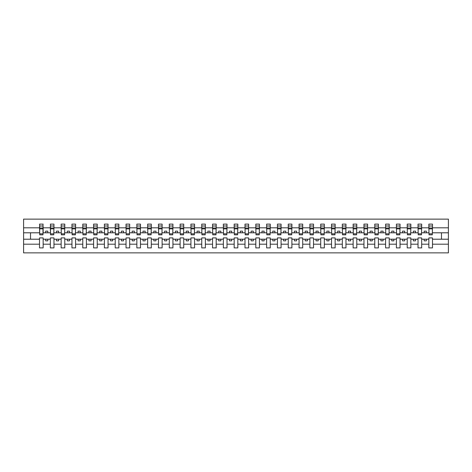 <?xml version="1.0" encoding="UTF-8"?>
<svg xmlns="http://www.w3.org/2000/svg" width="472" height="472" viewBox="0 0 472 472"><rect width="100%" height="100%" fill="white"/><g stroke="black" fill="none" stroke-linecap="round" stroke-linejoin="round"><path stroke-width="0.71" d="M428.847 244.195L421.667 244.195L421.667 237.906L418.033 237.906L418.033 244.195L410.852 244.195L410.852 237.906L407.218 237.906L407.218 244.195L400.038 244.195L400.038 237.906L396.403 237.906L396.403 244.195L389.223 244.195L389.223 237.906L385.589 237.906L385.589 244.195L378.408 244.195L378.408 237.906L374.774 237.906L374.774 244.195L367.594 244.195L367.594 237.906L363.959 237.906L363.959 244.195L356.779 244.195L356.779 237.906L353.144 237.906L353.144 244.195L345.964 244.195L345.964 237.906L342.33 237.906L342.33 244.195L335.149 244.195L335.149 237.906L331.515 237.906L331.515 244.195L324.335 244.195L324.335 237.906L320.7 237.906L320.7 244.195L313.52 244.195L313.52 237.906L309.886 237.906L309.886 244.195L302.705 244.195L302.705 237.906L299.071 237.906L299.071 244.195L291.891 244.195L291.891 237.906L288.256 237.906L288.256 244.195L281.076 244.195L281.076 237.906L277.442 237.906L277.442 244.195L270.261 244.195L270.261 237.906L266.627 237.906L266.627 244.195L259.447 244.195L259.447 237.906L255.812 237.906L255.812 244.195L248.632 244.195L248.632 237.906L244.997 237.906L244.997 244.195L237.817 244.195L237.817 237.906L234.183 237.906L234.183 244.195L227.002 244.195L227.002 237.906L223.368 237.906L223.368 244.195L216.188 244.195L216.188 237.906L212.553 237.906L212.553 244.195L205.373 244.195L205.373 237.906L201.739 237.906L201.739 244.195L194.558 244.195L194.558 237.906L190.924 237.906L190.924 244.195L183.744 244.195L183.744 237.906L180.109 237.906L180.109 244.195L172.929 244.195L172.929 237.906L169.295 237.906L169.295 244.195L162.114 244.195L162.114 237.906L158.48 237.906L158.48 244.195L151.3 244.195L151.3 237.906L147.665 237.906L147.665 244.195L140.485 244.195L140.485 237.906L136.85 237.906L136.85 244.195L129.67 244.195L129.67 237.906L126.036 237.906L126.036 244.195L118.855 244.195L118.855 237.906L115.221 237.906L115.221 244.195L108.041 244.195L108.041 237.906L104.406 237.906L104.406 244.195L97.226 244.195L97.226 237.906L93.592 237.906L93.592 244.195L86.411 244.195L86.411 237.906L82.777 237.906L82.777 244.195L75.597 244.195L75.597 237.906L71.962 237.906L71.962 244.195L64.782 244.195L64.782 237.906L61.148 237.906L61.148 244.195L53.967 244.195L53.967 237.906L50.333 237.906L50.333 244.195L43.153 244.195L43.153 237.906L39.518 237.906L39.518 244.195L23.6 244.195L23.6 252.868L448.4 252.868L448.4 244.195L432.482 244.195L432.482 247.894L428.847 247.894L428.847 239.204L424.175 239.204L424.175 240.844L426.34 240.844L426.34 239.204M432.482 244.195L432.482 237.906L428.847 237.906L428.847 239.204M418.033 244.195L418.033 247.894L421.667 247.894L421.667 244.195M407.218 244.195L407.218 247.894L410.852 247.894L410.852 244.195M396.403 244.195L396.403 247.894L400.038 247.894L400.038 244.195M385.589 244.195L385.589 247.894L389.223 247.894L389.223 244.195M374.774 244.195L374.774 247.894L378.408 247.894L378.408 244.195M363.959 244.195L363.959 247.894L367.594 247.894L367.594 244.195M353.144 244.195L353.144 247.894L356.779 247.894L356.779 244.195M342.33 244.195L342.33 247.894L345.964 247.894L345.964 244.195M331.515 244.195L331.515 247.894L335.149 247.894L335.149 244.195M320.7 244.195L320.7 247.894L324.335 247.894L324.335 244.195M309.886 244.195L309.886 247.894L313.52 247.894L313.52 244.195M299.071 244.195L299.071 247.894L302.705 247.894L302.705 244.195M288.256 244.195L288.256 247.894L291.891 247.894L291.891 244.195M277.442 244.195L277.442 247.894L281.076 247.894L281.076 244.195M266.627 244.195L266.627 247.894L270.261 247.894L270.261 244.195M255.812 244.195L255.812 247.894L259.447 247.894L259.447 244.195M244.997 244.195L244.997 247.894L248.632 247.894L248.632 244.195M234.183 244.195L234.183 247.894L237.817 247.894L237.817 244.195M223.368 244.195L223.368 247.894L227.002 247.894L227.002 244.195M212.553 244.195L212.553 247.894L216.188 247.894L216.188 244.195M201.739 244.195L201.739 247.894L205.373 247.894L205.373 244.195M190.924 244.195L190.924 247.894L194.558 247.894L194.558 244.195M180.109 244.195L180.109 247.894L183.744 247.894L183.744 244.195M169.295 244.195L169.295 247.894L172.929 247.894L172.929 244.195M158.48 244.195L158.48 247.894L162.114 247.894L162.114 244.195M147.665 244.195L147.665 247.894L151.3 247.894L151.3 244.195M136.85 244.195L136.85 247.894L140.485 247.894L140.485 244.195M126.036 244.195L126.036 247.894L129.67 247.894L129.67 244.195M115.221 244.195L115.221 247.894L118.855 247.894L118.855 244.195M104.406 244.195L104.406 247.894L108.041 247.894L108.041 244.195M93.592 244.195L93.592 247.894L97.226 247.894L97.226 244.195M82.777 244.195L82.777 247.894L86.411 247.894L86.411 244.195M71.962 244.195L71.962 247.894L75.597 247.894L75.597 244.195M61.148 244.195L61.148 247.894L64.782 247.894L64.782 244.195M50.333 244.195L50.333 247.894L53.967 247.894L53.967 244.195M429.018 233.823L432.311 233.823L432.311 234.832L429.018 234.832L428.847 224.106L428.847 227.805L421.667 227.805L421.496 234.094M429.018 234.094L428.847 227.805M418.204 233.823L421.496 233.823L421.496 234.832L418.204 234.832L418.033 224.106L418.033 227.805L410.852 227.805L410.681 234.094M418.204 234.094L418.033 227.805M407.389 233.823L410.681 233.823L410.681 234.832L407.389 234.832L407.218 224.106L407.218 227.805L400.038 227.805L399.867 234.094M407.389 234.094L407.218 227.805M396.574 233.823L399.867 233.823L399.867 234.832L396.574 234.832L396.403 224.106L396.403 227.805L389.223 227.805L389.052 234.094M396.574 234.094L396.403 227.805M385.76 233.823L389.052 233.823L389.052 234.832L385.76 234.832L385.589 224.106L385.589 227.805L378.408 227.805L378.237 234.094M385.76 234.094L385.589 227.805M374.945 233.823L378.237 233.823L378.237 234.832L374.945 234.832L374.774 224.106L374.774 227.805L367.594 227.805L367.422 234.094M374.945 234.094L374.774 227.805M364.13 233.823L367.422 233.823L367.422 234.832L364.13 234.832L363.959 224.106L363.959 227.805L356.779 227.805L356.608 234.094M364.13 234.094L363.959 227.805M353.316 233.823L356.608 233.823L356.608 234.832L353.316 234.832L353.144 224.106L353.144 227.805L345.964 227.805L345.793 234.094M353.316 234.094L353.144 227.805M342.501 233.823L345.793 233.823L345.793 234.832L342.501 234.832L342.33 224.106L342.33 227.805L335.149 227.805L334.978 234.094M342.501 234.094L342.33 227.805M331.686 233.823L334.978 233.823L334.978 234.832L331.686 234.832L331.515 224.106L331.515 227.805L324.335 227.805L324.164 234.094M331.686 234.094L331.515 227.805M320.871 233.823L324.164 233.823L324.164 234.832L320.871 234.832L320.7 224.106L320.7 227.805L313.52 227.805L313.349 234.094M320.871 234.094L320.7 227.805M310.057 233.823L313.349 233.823L313.349 234.832L310.057 234.832L309.886 224.106L309.886 227.805L302.705 227.805L302.534 234.094M310.057 234.094L309.886 227.805M299.242 233.823L302.534 233.823L302.534 234.832L299.242 234.832L299.071 224.106L299.071 227.805L291.891 227.805L291.72 234.094M299.242 234.094L299.071 227.805M288.427 233.823L291.72 233.823L291.72 234.832L288.427 234.832L288.256 224.106L288.256 227.805L281.076 227.805L280.905 234.094M288.427 234.094L288.256 227.805M277.613 233.823L280.905 233.823L280.905 234.832L277.613 234.832L277.442 224.106L277.442 227.805L270.261 227.805L270.09 234.094M277.613 234.094L277.442 227.805M266.798 233.823L270.09 233.823L270.09 234.832L266.798 234.832L266.627 224.106L266.627 227.805L259.447 227.805L259.275 234.094M266.798 234.094L266.627 227.805M255.983 233.823L259.275 233.823L259.275 234.832L255.983 234.832L255.812 224.106L255.812 227.805L248.632 227.805L248.461 234.094M255.983 234.094L255.812 227.805M245.169 233.823L248.461 233.823L248.461 234.832L245.169 234.832L244.997 224.106L244.997 227.805L237.817 227.805L237.646 234.094M245.169 234.094L244.997 227.805M234.354 233.823L237.646 233.823L237.646 234.832L234.354 234.832L234.183 224.106L234.183 227.805L227.002 227.805L226.831 234.094M234.354 234.094L234.183 227.805M223.539 233.823L226.831 233.823L226.831 234.832L223.539 234.832L223.368 224.106L223.368 227.805L216.188 227.805L216.017 234.094M223.539 234.094L223.368 227.805M212.725 233.823L216.017 233.823L216.017 234.832L212.725 234.832L212.553 224.106L212.553 227.805L205.373 227.805L205.202 234.094M212.725 234.094L212.553 227.805M201.91 233.823L205.202 233.823L205.202 234.832L201.91 234.832L201.739 224.106L201.739 227.805L194.558 227.805L194.387 234.094M201.91 234.094L201.739 227.805M191.095 233.823L194.387 233.823L194.387 234.832L191.095 234.832L190.924 224.106L190.924 227.805L183.744 227.805L183.573 234.094M191.095 234.094L190.924 227.805M180.28 233.823L183.573 233.823L183.573 234.832L180.28 234.832L180.109 224.106L180.109 227.805L172.929 227.805L172.758 234.094M180.28 234.094L180.109 227.805M169.466 233.823L172.758 233.823L172.758 234.832L169.466 234.832L169.295 224.106L169.295 227.805L162.114 227.805L161.943 234.094M169.466 234.094L169.295 227.805M158.651 233.823L161.943 233.823L161.943 234.832L158.651 234.832L158.48 224.106L158.48 227.805L151.3 227.805L151.128 234.094M158.651 234.094L158.48 227.805M147.836 233.823L151.128 233.823L151.128 234.832L147.836 234.832L147.665 224.106L147.665 227.805L140.485 227.805L140.314 234.094M147.836 234.094L147.665 227.805M137.022 233.823L140.314 233.823L140.314 234.832L137.022 234.832L136.85 224.106L136.85 227.805L129.67 227.805L129.499 234.094M137.022 234.094L136.85 227.805M126.207 233.823L129.499 233.823L129.499 234.832L126.207 234.832L126.036 224.106L126.036 227.805L118.855 227.805L118.684 234.094M126.207 234.094L126.036 227.805M115.392 233.823L118.684 233.823L118.684 234.832L115.392 234.832L115.221 224.106L115.221 227.805L108.041 227.805L107.87 234.094M115.392 234.094L115.221 227.805M104.578 233.823L107.87 233.823L107.87 234.832L104.578 234.832L104.406 224.106L104.406 227.805L97.226 227.805L97.055 234.094M104.578 234.094L104.406 227.805M93.763 233.823L97.055 233.823L97.055 234.832L93.763 234.832L93.592 224.106L93.592 227.805L86.411 227.805L86.24 234.094M93.763 234.094L93.592 227.805M82.948 233.823L86.24 233.823L86.24 234.832L82.948 234.832L82.777 224.106L82.777 227.805L75.597 227.805L75.426 234.094M82.948 234.094L82.777 227.805M72.133 233.823L75.426 233.823L75.426 234.832L72.133 234.832L71.962 224.106L71.962 227.805L64.782 227.805L64.611 234.094M72.133 234.094L71.962 227.805M61.319 233.823L64.611 233.823L64.611 234.832L61.319 234.832L61.148 224.106L61.148 227.805L53.967 227.805L53.796 234.094M61.319 234.094L61.148 227.805M50.504 233.823L53.796 233.823L53.796 234.832L50.504 234.832L50.504 224.106L50.333 227.805L43.153 227.805L42.981 224.106L42.981 234.832L39.689 234.832L39.689 228.867L42.981 228.867M50.504 234.094L50.333 227.805M39.518 244.195L39.518 247.894L43.153 247.894L43.153 244.195M39.689 228.867L39.689 224.106L39.518 227.805L23.6 227.805L23.6 219.132L448.4 219.132L448.4 227.805L432.482 227.805L432.311 234.094M39.689 234.094L39.518 227.805M428.847 224.106L432.482 224.106L432.482 227.805M418.033 224.106L421.667 224.106L421.667 227.805M407.218 224.106L410.852 224.106L410.852 227.805M396.403 224.106L400.038 224.106L400.038 227.805M385.589 224.106L389.223 224.106L389.223 227.805M374.774 224.106L378.408 224.106L378.408 227.805M363.959 224.106L367.594 224.106L367.594 227.805M353.144 224.106L356.779 224.106L356.779 227.805M342.33 224.106L345.964 224.106L345.964 227.805M331.515 224.106L335.149 224.106L335.149 227.805M320.7 224.106L324.335 224.106L324.335 227.805M309.886 224.106L313.52 224.106L313.52 227.805M299.071 224.106L302.705 224.106L302.705 227.805M288.256 224.106L291.891 224.106L291.891 227.805M277.442 224.106L281.076 224.106L281.076 227.805M266.627 224.106L270.261 224.106L270.261 227.805M255.812 224.106L259.447 224.106L259.447 227.805M244.997 224.106L248.632 224.106L248.632 227.805M234.183 224.106L237.817 224.106L237.817 227.805M223.368 224.106L227.002 224.106L227.002 227.805M212.553 224.106L216.188 224.106L216.188 227.805M201.739 224.106L205.373 224.106L205.373 227.805M190.924 224.106L194.558 224.106L194.558 227.805M180.109 224.106L183.744 224.106L183.744 227.805M169.295 224.106L172.929 224.106L172.929 227.805M158.48 224.106L162.114 224.106L162.114 227.805M147.665 224.106L151.3 224.106L151.3 227.805M136.85 224.106L140.485 224.106L140.485 227.805M126.036 224.106L129.67 224.106L129.67 227.805M115.221 224.106L118.855 224.106L118.855 227.805M104.406 224.106L108.041 224.106L108.041 227.805M93.592 224.106L97.226 224.106L97.226 227.805M82.777 224.106L86.411 224.106L86.411 227.805M71.962 224.106L75.597 224.106L75.597 227.805M61.148 224.106L64.782 224.106L64.782 227.805M50.333 224.106L53.967 224.106L53.967 227.805M39.518 224.106L43.153 224.106M424.175 239.204L421.667 239.204M428.847 232.796L426.34 232.796L426.34 231.156L424.175 231.156L424.175 232.796L421.667 232.796M424.175 232.796L426.34 232.796M415.525 240.844L415.525 239.204L413.36 239.204L413.36 240.844L415.525 240.844M413.36 239.204L410.852 239.204M418.033 239.204L415.525 239.204M418.033 232.796L415.525 232.796L415.525 231.156L413.36 231.156L413.36 232.796L410.852 232.796M413.36 232.796L415.525 232.796M404.711 240.844L404.711 239.204L402.545 239.204L402.545 240.844L404.711 240.844M402.545 239.204L400.038 239.204M407.218 239.204L404.711 239.204M407.218 232.796L404.711 232.796L404.711 231.156L402.545 231.156L402.545 232.796L400.038 232.796M402.545 232.796L404.711 232.796M393.896 240.844L393.896 239.204L391.731 239.204L391.731 240.844L393.896 240.844M391.731 239.204L389.223 239.204M396.403 239.204L393.896 239.204M396.403 232.796L393.896 232.796L393.896 231.156L391.731 231.156L391.731 232.796L389.223 232.796M391.731 232.796L393.896 232.796M383.081 240.844L383.081 239.204L380.916 239.204L380.916 240.844L383.081 240.844M380.916 239.204L378.408 239.204M385.589 239.204L383.081 239.204M385.589 232.796L383.081 232.796L383.081 231.156L380.916 231.156L380.916 232.796L378.408 232.796M380.916 232.796L383.081 232.796M372.266 240.844L372.266 239.204L370.101 239.204L370.101 240.844L372.266 240.844M370.101 239.204L367.594 239.204M374.774 239.204L372.266 239.204M374.774 232.796L372.266 232.796L372.266 231.156L370.101 231.156L370.101 232.796L367.594 232.796M370.101 232.796L372.266 232.796M361.452 240.844L361.452 239.204L359.286 239.204L359.286 240.844L361.452 240.844M359.286 239.204L356.779 239.204M363.959 239.204L361.452 239.204M363.959 232.796L361.452 232.796L361.452 231.156L359.286 231.156L359.286 232.796L356.779 232.796M359.286 232.796L361.452 232.796M350.637 240.844L350.637 239.204L348.472 239.204L348.472 240.844L350.637 240.844M348.472 239.204L345.964 239.204M353.144 239.204L350.637 239.204M353.144 232.796L350.637 232.796L350.637 231.156L348.472 231.156L348.472 232.796L345.964 232.796M348.472 232.796L350.637 232.796M339.822 240.844L339.822 239.204L337.657 239.204L337.657 240.844L339.822 240.844M337.657 239.204L335.149 239.204M342.33 239.204L339.822 239.204M342.33 232.796L339.822 232.796L339.822 231.156L337.657 231.156L337.657 232.796L335.149 232.796M337.657 232.796L339.822 232.796M329.008 240.844L329.008 239.204L326.842 239.204L326.842 240.844L329.008 240.844M326.842 239.204L324.335 239.204M331.515 239.204L329.008 239.204M331.515 232.796L329.008 232.796L329.008 231.156L326.842 231.156L326.842 232.796L324.335 232.796M326.842 232.796L329.008 232.796M318.193 240.844L318.193 239.204L316.028 239.204L316.028 240.844L318.193 240.844M316.028 239.204L313.52 239.204M320.7 239.204L318.193 239.204M320.7 232.796L318.193 232.796L318.193 231.156L316.028 231.156L316.028 232.796L313.52 232.796M316.028 232.796L318.193 232.796M307.378 240.844L307.378 239.204L305.213 239.204L305.213 240.844L307.378 240.844M305.213 239.204L302.705 239.204M309.886 239.204L307.378 239.204M309.886 232.796L307.378 232.796L307.378 231.156L305.213 231.156L305.213 232.796L302.705 232.796M305.213 232.796L307.378 232.796M296.563 240.844L296.563 239.204L294.398 239.204L294.398 240.844L296.563 240.844M294.398 239.204L291.891 239.204M299.071 239.204L296.563 239.204M299.071 232.796L296.563 232.796L296.563 231.156L294.398 231.156L294.398 232.796L291.891 232.796M294.398 232.796L296.563 232.796M285.749 240.844L285.749 239.204L283.583 239.204L283.583 240.844L285.749 240.844M283.583 239.204L281.076 239.204M288.256 239.204L285.749 239.204M288.256 232.796L285.749 232.796L285.749 231.156L283.583 231.156L283.583 232.796L281.076 232.796M283.583 232.796L285.749 232.796M274.934 240.844L274.934 239.204L272.769 239.204L272.769 240.844L274.934 240.844M272.769 239.204L270.261 239.204M277.442 239.204L274.934 239.204M277.442 232.796L274.934 232.796L274.934 231.156L272.769 231.156L272.769 232.796L270.261 232.796M272.769 232.796L274.934 232.796M264.119 240.844L264.119 239.204L261.954 239.204L261.954 240.844L264.119 240.844M261.954 239.204L259.447 239.204M266.627 239.204L264.119 239.204M266.627 232.796L264.119 232.796L264.119 231.156L261.954 231.156L261.954 232.796L259.447 232.796M261.954 232.796L264.119 232.796M253.305 240.844L253.305 239.204L251.139 239.204L251.139 240.844L253.305 240.844M251.139 239.204L248.632 239.204M255.812 239.204L253.305 239.204M255.812 232.796L253.305 232.796L253.305 231.156L251.139 231.156L251.139 232.796L248.632 232.796M251.139 232.796L253.305 232.796M242.49 240.844L242.49 239.204L240.325 239.204L240.325 240.844L242.49 240.844M240.325 239.204L237.817 239.204M244.997 239.204L242.49 239.204M244.997 232.796L242.49 232.796L242.49 231.156L240.325 231.156L240.325 232.796L237.817 232.796M240.325 232.796L242.49 232.796M231.675 240.844L231.675 239.204L229.51 239.204L229.51 240.844L231.675 240.844M229.51 239.204L227.002 239.204M234.183 239.204L231.675 239.204M234.183 232.796L231.675 232.796L231.675 231.156L229.51 231.156L229.51 232.796L227.002 232.796M229.51 232.796L231.675 232.796M220.861 240.844L220.861 239.204L218.695 239.204L218.695 240.844L220.861 240.844M218.695 239.204L216.188 239.204M223.368 239.204L220.861 239.204M223.368 232.796L220.861 232.796L220.861 231.156L218.695 231.156L218.695 232.796L216.188 232.796M218.695 232.796L220.861 232.796M210.046 240.844L210.046 239.204L207.881 239.204L207.881 240.844L210.046 240.844M207.881 239.204L205.373 239.204M212.553 239.204L210.046 239.204M212.553 232.796L210.046 232.796L210.046 231.156L207.881 231.156L207.881 232.796L205.373 232.796M207.881 232.796L210.046 232.796M199.231 240.844L199.231 239.204L197.066 239.204L197.066 240.844L199.231 240.844M197.066 239.204L194.558 239.204M201.739 239.204L199.231 239.204M201.739 232.796L199.231 232.796L199.231 231.156L197.066 231.156L197.066 232.796L194.558 232.796M197.066 232.796L199.231 232.796M188.417 240.844L188.417 239.204L186.251 239.204L186.251 240.844L188.417 240.844M186.251 239.204L183.744 239.204M190.924 239.204L188.417 239.204M190.924 232.796L188.417 232.796L188.417 231.156L186.251 231.156L186.251 232.796L183.744 232.796M186.251 232.796L188.417 232.796M177.602 240.844L177.602 239.204L175.436 239.204L175.436 240.844L177.602 240.844M175.436 239.204L172.929 239.204M180.109 239.204L177.602 239.204M180.109 232.796L177.602 232.796L177.602 231.156L175.436 231.156L175.436 232.796L172.929 232.796M175.436 232.796L177.602 232.796M166.787 240.844L166.787 239.204L164.622 239.204L164.622 240.844L166.787 240.844M164.622 239.204L162.114 239.204M169.295 239.204L166.787 239.204M169.295 232.796L166.787 232.796L166.787 231.156L164.622 231.156L164.622 232.796L162.114 232.796M164.622 232.796L166.787 232.796M155.972 240.844L155.972 239.204L153.807 239.204L153.807 240.844L155.972 240.844M153.807 239.204L151.3 239.204M158.48 239.204L155.972 239.204M158.48 232.796L155.972 232.796L155.972 231.156L153.807 231.156L153.807 232.796L151.3 232.796M153.807 232.796L155.972 232.796M145.158 240.844L145.158 239.204L142.992 239.204L142.992 240.844L145.158 240.844M142.992 239.204L140.485 239.204M147.665 239.204L145.158 239.204M147.665 232.796L145.158 232.796L145.158 231.156L142.992 231.156L142.992 232.796L140.485 232.796M142.992 232.796L145.158 232.796M134.343 240.844L134.343 239.204L132.178 239.204L132.178 240.844L134.343 240.844M132.178 239.204L129.67 239.204M136.85 239.204L134.343 239.204M136.85 232.796L134.343 232.796L134.343 231.156L132.178 231.156L132.178 232.796L129.67 232.796M132.178 232.796L134.343 232.796M123.528 240.844L123.528 239.204L121.363 239.204L121.363 240.844L123.528 240.844M121.363 239.204L118.855 239.204M126.036 239.204L123.528 239.204M126.036 232.796L123.528 232.796L123.528 231.156L121.363 231.156L121.363 232.796L118.855 232.796M121.363 232.796L123.528 232.796M112.714 240.844L112.714 239.204L110.548 239.204L110.548 240.844L112.714 240.844M110.548 239.204L108.041 239.204M115.221 239.204L112.714 239.204M115.221 232.796L112.714 232.796L112.714 231.156L110.548 231.156L110.548 232.796L108.041 232.796M110.548 232.796L112.714 232.796M101.899 240.844L101.899 239.204L99.734 239.204L99.734 240.844L101.899 240.844M99.734 239.204L97.226 239.204M104.406 239.204L101.899 239.204M104.406 232.796L101.899 232.796L101.899 231.156L99.734 231.156L99.734 232.796L97.226 232.796M99.734 232.796L101.899 232.796M91.084 240.844L91.084 239.204L88.919 239.204L88.919 240.844L91.084 240.844M88.919 239.204L86.411 239.204M93.592 239.204L91.084 239.204M93.592 232.796L91.084 232.796L91.084 231.156L88.919 231.156L88.919 232.796L86.411 232.796M88.919 232.796L91.084 232.796M80.27 240.844L80.27 239.204L78.104 239.204L78.104 240.844L80.27 240.844M78.104 239.204L75.597 239.204M82.777 239.204L80.27 239.204M82.777 232.796L80.27 232.796L80.27 231.156L78.104 231.156L78.104 232.796L75.597 232.796M78.104 232.796L80.27 232.796M69.455 240.844L69.455 239.204L67.289 239.204L67.289 240.844L69.455 240.844M67.289 239.204L64.782 239.204M71.962 239.204L69.455 239.204M71.962 232.796L69.455 232.796L69.455 231.156L67.289 231.156L67.289 232.796L64.782 232.796M67.289 232.796L69.455 232.796M58.64 240.844L58.64 239.204L56.475 239.204L56.475 240.844L58.64 240.844M56.475 239.204L53.967 239.204M61.148 239.204L58.64 239.204M61.148 232.796L58.64 232.796L58.64 231.156L56.475 231.156L56.475 232.796L53.967 232.796M56.475 232.796L58.64 232.796M47.825 240.844L47.825 239.204L45.66 239.204L45.66 240.844L47.825 240.844M45.66 239.204L43.153 239.204M50.333 239.204L47.825 239.204M50.333 232.796L47.825 232.796L47.825 231.156L45.66 231.156L45.66 232.796L43.153 232.796L43.153 227.805M45.66 232.796L47.825 232.796M43.153 232.796L42.981 234.094M39.518 239.204L23.6 239.204L23.6 227.805M23.6 244.195L23.6 239.204M39.518 232.796L23.6 232.796M448.4 244.195L448.4 227.805M30.521 239.204L30.521 232.796M448.4 232.796L441.479 232.796L441.479 239.204L432.482 239.204M448.4 239.204L441.479 239.204M441.479 232.796L432.482 232.796M39.689 228.023L42.981 228.023M53.967 224.106L53.796 233.823M50.504 228.867L53.796 228.867M50.504 228.023L53.796 228.023M64.782 224.106L64.611 233.823M61.319 228.867L64.611 228.867M61.319 228.023L64.611 228.023M75.597 224.106L75.426 233.823M72.133 228.867L75.426 228.867M72.133 228.023L75.426 228.023M86.411 224.106L86.24 233.823M82.948 228.867L86.24 228.867M82.948 228.023L86.24 228.023M97.226 224.106L97.055 233.823M93.763 228.867L97.055 228.867M93.763 228.023L97.055 228.023M108.041 224.106L107.87 233.823M104.578 228.867L107.87 228.867M104.578 228.023L107.87 228.023M118.855 224.106L118.684 233.823M115.392 228.867L118.684 228.867M115.392 228.023L118.684 228.023M129.67 224.106L129.499 233.823M126.207 228.867L129.499 228.867M126.207 228.023L129.499 228.023M140.485 224.106L140.314 233.823M137.022 228.867L140.314 228.867M137.022 228.023L140.314 228.023M151.3 224.106L151.128 233.823M147.836 228.867L151.128 228.867M147.836 228.023L151.128 228.023M162.114 224.106L161.943 233.823M158.651 228.867L161.943 228.867M158.651 228.023L161.943 228.023M172.929 224.106L172.758 233.823M169.466 228.867L172.758 228.867M169.466 228.023L172.758 228.023M183.744 224.106L183.573 233.823M180.28 228.867L183.573 228.867M180.28 228.023L183.573 228.023M194.558 224.106L194.387 233.823M191.095 228.867L194.387 228.867M191.095 228.023L194.387 228.023M205.373 224.106L205.202 233.823M201.91 228.867L205.202 228.867M201.91 228.023L205.202 228.023M216.188 224.106L216.017 233.823M212.725 228.867L216.017 228.867M212.725 228.023L216.017 228.023M227.002 224.106L226.831 233.823M223.539 228.867L226.831 228.867M223.539 228.023L226.831 228.023M237.817 224.106L237.646 233.823M234.354 228.867L237.646 228.867M234.354 228.023L237.646 228.023M248.632 224.106L248.461 233.823M245.169 228.867L248.461 228.867M245.169 228.023L248.461 228.023M259.447 224.106L259.275 233.823M255.983 228.867L259.275 228.867M255.983 228.023L259.275 228.023M270.261 224.106L270.09 233.823M266.798 228.867L270.09 228.867M266.798 228.023L270.09 228.023M281.076 224.106L280.905 233.823M277.613 228.867L280.905 228.867M277.613 228.023L280.905 228.023M291.891 224.106L291.72 233.823M288.427 228.867L291.72 228.867M288.427 228.023L291.72 228.023M302.705 224.106L302.534 233.823M299.242 228.867L302.534 228.867M299.242 228.023L302.534 228.023M313.52 224.106L313.349 233.823M310.057 228.867L313.349 228.867M310.057 228.023L313.349 228.023M324.335 224.106L324.164 233.823M320.871 228.867L324.164 228.867M320.871 228.023L324.164 228.023M335.149 224.106L334.978 233.823M331.686 228.867L334.978 228.867M331.686 228.023L334.978 228.023M345.964 224.106L345.793 233.823M342.501 228.867L345.793 228.867M342.501 228.023L345.793 228.023M356.779 224.106L356.608 233.823M353.316 228.867L356.608 228.867M353.316 228.023L356.608 228.023M367.594 224.106L367.422 233.823M364.13 228.867L367.422 228.867M364.13 228.023L367.422 228.023M378.408 224.106L378.237 233.823M374.945 228.867L378.237 228.867M374.945 228.023L378.237 228.023M389.223 224.106L389.052 233.823M385.76 228.867L389.052 228.867M385.76 228.023L389.052 228.023M400.038 224.106L399.867 233.823M396.574 228.867L399.867 228.867M396.574 228.023L399.867 228.023M410.852 224.106L410.681 233.823M407.389 228.867L410.681 228.867M407.389 228.023L410.681 228.023M421.667 224.106L421.496 233.823M418.204 228.867L421.496 228.867M418.204 228.023L421.496 228.023M432.482 224.106L432.311 233.823M429.018 228.867L432.311 228.867M429.018 228.023L432.311 228.023M39.689 233.823L42.981 233.823M39.689 225.999L42.981 225.999M50.504 225.999L53.796 225.999M61.319 225.999L64.611 225.999M72.133 225.999L75.426 225.999M82.948 225.999L86.24 225.999M93.763 225.999L97.055 225.999M104.578 225.999L107.87 225.999M115.392 225.999L118.684 225.999M126.207 225.999L129.499 225.999M137.022 225.999L140.314 225.999M147.836 225.999L151.128 225.999M158.651 225.999L161.943 225.999M169.466 225.999L172.758 225.999M180.28 225.999L183.573 225.999M191.095 225.999L194.387 225.999M201.91 225.999L205.202 225.999M212.725 225.999L216.017 225.999M223.539 225.999L226.831 225.999M234.354 225.999L237.646 225.999M245.169 225.999L248.461 225.999M255.983 225.999L259.275 225.999M266.798 225.999L270.09 225.999M277.613 225.999L280.905 225.999M288.427 225.999L291.72 225.999M299.242 225.999L302.534 225.999M310.057 225.999L313.349 225.999M320.871 225.999L324.164 225.999M331.686 225.999L334.978 225.999M342.501 225.999L345.793 225.999M353.316 225.999L356.608 225.999M364.13 225.999L367.422 225.999M374.945 225.999L378.237 225.999M385.76 225.999L389.052 225.999M396.574 225.999L399.867 225.999M407.389 225.999L410.681 225.999M418.204 225.999L421.496 225.999M429.018 225.999L432.311 225.999"/></g></svg>
